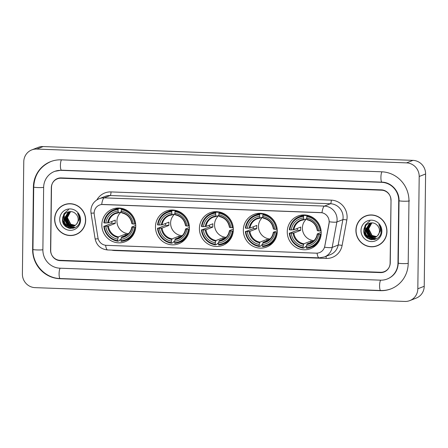 <?xml version="1.0" encoding="UTF-8"?>
<svg xmlns="http://www.w3.org/2000/svg" width="448" height="448" viewBox="0 0 448 448"><rect width="100%" height="100%" fill="white"/><g stroke="black" fill="none" stroke-linecap="round" stroke-linejoin="round"><path stroke-width="0.67" d="M287.263 231.722A17.494 16.89 -111.4 0 0 310.615 248.64A17.494 16.89 -111.4 0 0 321.205 232.988A17.494 16.89 -111.4 0 0 297.853 216.065A17.494 16.89 -111.4 0 0 287.263 231.722M155.478 226.8A17.494 16.89 -111.4 0 0 178.83 243.723A17.494 16.89 -111.4 0 0 189.42 228.066A17.494 16.89 -111.4 0 0 166.068 211.142A17.494 16.89 -111.4 0 0 155.478 226.8M199.41 228.441A17.494 16.89 -111.4 0 0 222.757 245.364A17.494 16.89 -111.4 0 0 233.346 229.706A17.494 16.89 -111.4 0 0 210 212.783A17.494 16.89 -111.4 0 0 199.41 228.441M243.337 230.082A17.494 16.89 -111.4 0 0 266.689 247.005A17.494 16.89 -111.4 0 0 277.278 231.347A17.494 16.89 -111.4 0 0 253.926 214.424A17.494 16.89 -111.4 0 0 243.337 230.082M101.819 224.795A17.494 16.89 -111.4 0 0 125.166 241.718A17.494 16.89 -111.4 0 0 135.755 226.061A17.494 16.89 -111.4 0 0 112.409 209.143A17.494 16.89 -111.4 0 0 101.819 224.795M94.147 213.013A8.91 8.602 -111.4 0 0 94.259 214.558L97.927 237.686A8.91 8.602 -111.4 0 0 106.35 245.33L316.17 253.165A8.91 8.602 -111.4 0 0 319.53 252.599A8.91 8.602 -111.4 0 0 324.772 246.159L329.006 223.322A8.91 8.602 -111.4 0 0 320.622 212.598L102.9 204.467A8.91 8.602 -111.4 0 0 99.54 205.038A8.91 8.602 -111.4 0 0 94.147 213.013M381.55 190.193L61.051 178.226A9.901 9.559 -111.4 0 0 57.316 178.858A9.901 9.559 -111.4 0 0 51.324 187.718L50.562 250.107A9.901 9.559 -111.4 0 0 60.043 260.316L380.548 272.283A9.901 9.559 -111.4 0 0 384.278 271.65A9.901 9.559 -111.4 0 0 390.27 262.791L391.037 200.402A9.901 9.559 -111.4 0 0 381.55 190.193M397.958 263.077L398.72 200.693A17.825 17.209 -111.4 0 0 381.646 182.314L61.146 170.346A17.825 17.209 -111.4 0 0 54.426 171.483A17.825 17.209 -111.4 0 0 43.641 187.432L42.874 249.816A17.825 17.209 -111.4 0 0 59.948 268.195L380.453 280.162A17.825 17.209 -111.4 0 0 387.167 279.026A17.825 17.209 -111.4 0 0 397.958 263.077L398.278 262.948M419.194 176.49A13.205 12.746 -111.4 0 0 406.549 162.876L36.742 149.066A13.205 12.746 -111.4 0 0 31.763 149.906A13.205 12.746 -111.4 0 0 23.772 161.722L22.4 274.019A13.205 12.746 -111.4 0 0 35.045 287.633L404.858 301.442A13.205 12.746 -111.4 0 0 409.83 300.602A13.205 12.746 -111.4 0 0 417.822 288.786L419.194 176.49L425.6 173.981A13.205 12.746 -111.4 0 0 412.955 160.367L43.142 146.558A13.205 12.746 -111.4 0 0 38.17 147.398L31.763 149.906M409.83 300.602L416.237 298.094A13.205 12.746 -111.4 0 0 424.228 286.278L425.6 173.981M408.962 201.074A28.386 27.406 -111.4 0 0 381.774 171.808L61.275 159.841A28.386 27.406 -111.4 0 0 50.574 161.65A28.386 27.406 -111.4 0 0 33.393 187.051L32.631 249.435A28.386 27.406 -111.4 0 0 59.819 278.701L380.324 290.668A28.386 27.406 -111.4 0 0 391.02 288.859A28.386 27.406 -111.4 0 0 408.201 263.458L408.962 201.074M54.622 219.05A16.01 15.456 -111.4 0 0 75.992 234.534A16.01 15.456 -111.4 0 0 85.68 220.209A16.01 15.456 -111.4 0 0 64.316 204.725A16.01 15.456 -111.4 0 0 54.622 219.05M72.806 235.222A16.01 15.456 -111.4 0 0 76.311 234.405M355.914 230.3A16.01 15.456 -111.4 0 0 377.283 245.784A16.01 15.456 -111.4 0 0 386.971 231.459A16.01 15.456 -111.4 0 0 365.602 215.975A16.01 15.456 -111.4 0 0 355.914 230.3M374.097 246.473A16.01 15.456 -111.4 0 0 377.602 245.655M101.679 204.495L321.966 212.722A11.553 2.772 -87.9 0 1 324.453 206.091A13.205 12.746 68.6 0 1 337.098 219.705A13.205 12.746 68.6 0 1 336.874 221.978L332.158 247.425A13.205 12.746 68.6 0 1 324.391 256.967L330.394 254.615A13.205 12.746 -111.4 0 0 338.162 245.073L342.882 219.626A13.205 12.746 -111.4 0 0 343.101 217.353A13.205 12.746 -111.4 0 0 330.456 203.739L110.174 195.513A13.205 12.746 -111.4 0 0 105.196 196.358L99.193 198.71A13.205 12.746 68.6 0 1 104.166 197.865A11.553 2.772 92.1 0 0 101.679 204.495M329.14 220.444L329.123 223.278L324.598 247.223A11.553 1.63 10.5 0 0 332.158 247.425L338.162 245.073A3.298 0.465 -169.5 0 1 342.11 245.448A16.503 15.932 68.6 0 1 326.178 258.423L114.699 250.527A16.503 15.932 68.6 0 1 111.647 250.113M390.88 200.071A9.901 9.559 -111.4 0 0 381.394 189.862L61.214 177.906A9.901 9.559 -111.4 0 0 57.478 178.534A9.901 9.559 -111.4 0 0 51.486 187.398L50.719 250.438A9.901 9.559 -111.4 0 0 60.2 260.646L380.38 272.602A9.901 9.559 -111.4 0 0 384.115 271.975A9.901 9.559 -111.4 0 0 390.107 263.11L391.031 200.01M365.926 215.852A16.01 15.456 -111.4 0 0 362.796 217.633M64.635 204.602A16.01 15.456 -111.4 0 0 61.51 206.382M68.141 203.784A15.842 15.294 -111.4 0 0 65.016 204.624L64.372 204.876A15.842 15.294 -111.4 0 0 54.785 219.055A15.842 15.294 -111.4 0 0 75.93 234.382A15.842 15.294 -111.4 0 0 85.523 220.203A15.842 15.294 -111.4 0 0 64.372 204.876M75.202 225.445L70.532 224.325L67.161 217.694L70.409 211.714M75.314 225.361L70.784 224.224L67.413 217.599L70.549 211.697M74.732 225.753L69.513 224.722L66.142 218.092L69.86 211.82M74.85 225.68L69.77 224.627L66.399 217.997L70 211.786M74.766 225.837L68.751 225.025L65.38 218.394L69.462 211.921M74.25 226.016L68.499 225.12L65.128 218.495L69.334 211.96M76.44 224.291A7.459 7.202 -111.4 0 0 75.762 213.886C71.299 208.975 62.619 212.621 62.546 219.1C61.482 230.574 79.486 231.594 79.817 220.438L79.839 219.884C79.845 217.448 79.083 215.281 77.549 213.382C78.798 215.376 79.285 217.493 78.999 219.733L76.44 224.291L74.547 225.859L73.746 226.234L67.48 225.523L64.109 218.893L67.978 212.531L71.154 211.646M73.875 226.184L67.732 225.422L64.366 218.792L68.23 212.43L68.942 212.089M68.079 221.631L66.847 217.319M59.713 219.24A10.763 10.388 -111.4 0 0 70.022 230.334A10.763 10.388 -111.4 0 0 80.59 220.018A10.763 10.388 -111.4 0 0 70.286 208.925A10.763 10.388 -111.4 0 0 59.713 219.24M75.93 234.382L76.569 234.13A15.842 15.294 -111.4 0 0 79.436 232.624M70.286 228.497L67.054 227.158L63.728 223.457L62.608 218.534L64.014 213.707L68.124 209.994M68.186 209.966L68.684 209.754M73.343 228.273L68.074 226.761L64.747 223.059L63.622 218.137L64.518 214.284M74.514 227.87L68.925 226.257M68.186 225.697L64.641 217.739L64.725 216.709M75.303 227.478L71.434 226.688M71.198 226.582L69.944 225.859M69.205 225.299L65.66 217.342L65.738 216.306M69.272 228.318L66.926 227.209L62.53 219.901M73.136 228.323L67.945 226.811L64.618 223.11L63.498 218.187L64.294 214.558M74.396 227.92L68.46 226.061M67.581 225.316L64.529 217.431M75.219 227.528L71.198 226.688M70.93 226.559L69.479 225.663M68.594 224.918L65.548 217.028M369.432 215.034A15.842 15.294 -111.4 0 0 366.307 215.874L365.663 216.126A15.842 15.294 -111.4 0 0 356.076 230.306A15.842 15.294 -111.4 0 0 377.222 245.633A15.842 15.294 -111.4 0 0 386.809 231.454A15.842 15.294 -111.4 0 0 365.663 216.126M376.488 236.695L371.823 235.575L368.452 228.945L371.7 222.964M376.606 236.611L372.075 235.474L368.704 228.844L371.84 222.947M376.023 237.003L370.804 235.973L367.433 229.342L371.151 223.07M376.141 236.93L371.056 235.872L367.685 229.247L371.286 223.037M376.057 237.087L375.67 237.222M375.542 237.266L369.785 236.37L366.414 229.74L370.619 223.21M375.659 237.205L370.042 236.275L366.671 229.645L370.754 223.171M377.731 235.542A7.459 7.202 -111.4 0 0 377.054 225.137C372.59 220.226 363.91 223.871 363.838 230.35C362.768 241.825 380.778 242.844 381.108 231.689L381.13 231.134C381.136 228.698 380.369 226.531 378.84 224.633C380.089 226.626 380.576 228.743 380.29 230.983L377.731 235.542L375.838 237.11L375.038 237.485L368.771 236.774L365.4 230.143L369.264 223.782L372.445 222.891M375.166 237.434L369.023 236.673L365.652 230.042L369.522 223.681L370.233 223.339M369.37 232.882L368.138 228.57M361.004 230.49A10.763 10.388 -111.4 0 0 371.314 241.584A10.763 10.388 -111.4 0 0 381.881 231.269A10.763 10.388 -111.4 0 0 371.571 220.175A10.763 10.388 -111.4 0 0 361.004 230.49M377.222 245.633L377.86 245.381A15.842 15.294 -111.4 0 0 380.727 243.874M371.577 239.747L368.346 238.409L365.019 234.707L363.899 229.785L365.305 224.958L369.41 221.245M369.471 221.217L369.975 221.004M374.634 239.523L369.359 238.011L366.033 234.31L364.913 229.387L365.809 225.534M375.805 239.12L370.216 237.507M369.477 236.947L365.932 228.99L366.01 227.959M376.594 238.728L372.725 237.938M372.49 237.832L371.235 237.11M370.496 236.55L366.946 228.592L367.03 227.556M370.563 239.568L368.217 238.459L363.821 231.151M374.427 239.574L369.236 238.062L365.91 234.354L364.79 229.438L365.579 225.809M375.687 239.17L369.751 237.311M368.866 236.566L365.82 228.682M376.505 238.778L372.49 237.938M372.215 237.81L370.765 236.914M369.886 236.169L366.839 228.278M121.436 211.803A12.214 11.788 -111.4 0 0 116.945 221.066A12.214 11.788 -111.4 0 0 128.554 233.654M135.705 227.214L134.641 227.354A15.714 15.17 -111.4 0 1 120.915 240.75L120.938 239.232A14.19 13.703 -111.4 0 0 133.162 227.298L131.869 226.974L135.755 225.456M127.288 234.769L121.604 236.992L120.938 239.232M120.938 239.338L119.717 239.814L119.582 240.559L117.869 241.226L117.718 240.632A15.714 15.17 -111.4 0 1 104.328 226.223L105.812 226.279A14.19 13.703 -111.4 0 0 117.734 239.109L118.406 236.874L125.283 234.175A12.214 11.788 -111.4 0 0 127.814 234.349M118.098 209.546L118.266 208.824A16.369 15.803 -111.4 0 0 113.697 209.843A16.369 15.803 -111.4 0 0 103.886 222.852L104.373 222.942A15.714 15.17 -111.4 0 1 118.098 209.546L118.076 211.064A14.19 13.703 -111.4 0 0 105.851 222.998L108.433 222.813L115.315 220.119A12.214 11.788 -111.4 0 0 115.186 221.76A12.214 11.788 -111.4 0 0 115.276 223.401L108.394 226.1L105.812 226.279M104.328 226.223L111.888 223.278A15.68 15.137 68.6 0 1 111.826 221.631A15.68 15.137 68.6 0 1 111.826 221.486M118.266 208.824L119.98 208.152L120.098 208.796L121.386 208.292M120.915 240.75L121.072 241.349A16.369 15.803 -111.4 0 0 125.636 240.33L127.35 239.658A16.369 15.803 -111.4 0 0 131.673 237.076M135.486 224.034A16.369 15.803 -111.4 0 0 121.464 208.942L121.296 209.664A15.714 15.17 -111.4 0 1 134.686 224.073L135.66 223.966M122.506 208.533L121.464 208.942M125.636 240.33A16.369 15.803 -111.4 0 0 135.447 227.315M103.846 226.139A16.369 15.803 -111.4 0 0 117.869 241.226M134.686 224.073L133.202 224.017A14.19 13.703 -111.4 0 0 121.279 211.182L121.296 209.664M133.162 227.298L134.641 227.354M117.734 239.109L117.718 240.632M121.279 211.182L121.626 212.542A12.695 12.258 -111.4 0 1 132.098 223.821L133.202 224.017M121.318 237.586A12.695 12.258 -111.4 0 0 132.059 227.102L131.869 226.974M119.98 208.152A16.369 15.803 -111.4 0 0 115.41 209.171L113.697 209.843M105.851 222.998L104.373 222.942M121.419 211.73L118.698 212.794L118.076 211.064M118.698 212.794L118.423 212.425A12.695 12.258 -111.4 0 0 107.677 222.908M111.888 223.278L115.276 223.401M125.283 234.175L125.266 235.558M175.101 213.808A12.214 11.788 -111.4 0 0 170.61 223.07A12.214 11.788 -111.4 0 0 182.218 235.659M189.364 229.219L188.306 229.359A15.714 15.17 -111.4 0 1 174.58 242.754L174.597 241.237A14.19 13.703 -111.4 0 0 186.822 229.303L185.534 228.978L189.414 227.455M180.953 236.768L175.269 238.997L174.597 241.237M174.597 241.343L173.382 241.819L173.242 242.558L171.528 243.23L171.377 242.637A15.714 15.17 -111.4 0 1 157.993 228.228L159.477 228.284A14.19 13.703 -111.4 0 0 171.399 241.114L172.066 238.874L178.948 236.18A12.214 11.788 -111.4 0 0 181.474 236.348M171.758 211.546L171.926 210.823A16.369 15.803 -111.4 0 0 167.356 211.842A16.369 15.803 -111.4 0 0 157.55 224.857L158.032 224.941A15.714 15.17 -111.4 0 1 171.758 211.546L171.741 213.069A14.19 13.703 -111.4 0 0 159.516 224.997L162.098 224.818L168.974 222.124A12.214 11.788 -111.4 0 0 168.846 223.759A12.214 11.788 -111.4 0 0 168.935 225.406L162.058 228.099L159.477 228.284M157.993 228.228L165.553 225.282A15.68 15.137 68.6 0 1 165.486 223.636A15.68 15.137 68.6 0 1 165.491 223.49M171.926 210.823L173.639 210.157L173.757 210.795L175.045 210.291M174.58 242.754L174.731 243.354A16.369 15.803 -111.4 0 0 179.301 242.334L181.014 241.662A16.369 15.803 -111.4 0 0 185.332 239.081M189.151 226.038A16.369 15.803 -111.4 0 0 175.129 210.946L174.961 211.669A15.714 15.17 -111.4 0 1 188.345 226.078L189.319 225.971M176.165 210.538L175.129 210.946M179.301 242.334A16.369 15.803 -111.4 0 0 189.106 229.32M157.511 228.138A16.369 15.803 -111.4 0 0 171.528 243.23M188.345 226.078L186.861 226.022A14.19 13.703 -111.4 0 0 174.944 213.186L174.961 211.669M186.822 229.303L188.306 229.359M171.399 241.114L171.377 242.637M174.944 213.186L175.286 214.547A12.695 12.258 -111.4 0 1 185.763 225.826L186.861 226.022M174.978 239.59A12.695 12.258 -111.4 0 0 185.724 229.107L185.534 228.978M173.639 210.157A16.369 15.803 -111.4 0 0 169.07 211.176L167.356 211.842M159.516 224.997L158.032 224.941M175.078 213.735L172.362 214.799L171.741 213.069M172.362 214.799L172.082 214.424A12.695 12.258 -111.4 0 0 161.342 224.913M165.553 225.282L168.935 225.406M178.948 236.18L178.931 237.563M219.027 215.449A12.214 11.788 -111.4 0 0 214.536 224.711A12.214 11.788 -111.4 0 0 226.145 237.3M233.296 230.86L232.232 231A15.714 15.17 -111.4 0 1 218.506 244.395L218.529 242.872A14.19 13.703 -111.4 0 0 230.754 230.944L229.46 230.619L233.346 229.096M224.879 238.409L219.195 240.638L218.529 242.872M218.529 242.978L217.308 243.46L217.174 244.199L215.46 244.871L215.309 244.272A15.714 15.17 -111.4 0 1 201.919 229.869L203.403 229.925A14.19 13.703 -111.4 0 0 215.326 242.754L215.998 240.514L222.874 237.821A12.214 11.788 -111.4 0 0 225.406 237.989M215.69 213.186L215.858 212.464A16.369 15.803 -111.4 0 0 211.288 213.483A16.369 15.803 -111.4 0 0 201.477 226.498L201.964 226.582A15.714 15.17 -111.4 0 1 215.69 213.186L215.667 214.71A14.19 13.703 -111.4 0 0 203.442 226.638L206.024 226.458L212.906 223.765A12.214 11.788 -111.4 0 0 212.778 225.4A12.214 11.788 -111.4 0 0 212.867 227.046L205.985 229.74L203.403 229.925M201.919 229.869L209.479 226.923A15.68 15.137 68.6 0 1 209.418 225.277A15.68 15.137 68.6 0 1 209.418 225.131M215.858 212.464L217.566 211.792L217.689 212.436L218.977 211.932M218.506 244.395L218.663 244.994A16.369 15.803 -111.4 0 0 223.227 243.97L224.941 243.303A16.369 15.803 -111.4 0 0 229.264 240.722M233.078 227.679A16.369 15.803 -111.4 0 0 219.055 212.587L218.887 213.31A15.714 15.17 -111.4 0 1 232.277 227.718L233.251 227.612M220.097 212.178L219.055 212.587M223.227 243.97A16.369 15.803 -111.4 0 0 233.038 230.961M201.438 229.779A16.369 15.803 -111.4 0 0 215.46 244.871M232.277 227.718L230.793 227.662A14.19 13.703 -111.4 0 0 218.87 214.827L218.887 213.31M230.754 230.944L232.232 231M215.326 242.754L215.309 244.272M218.87 214.827L219.218 216.188A12.695 12.258 -111.4 0 1 229.69 227.461L230.793 227.662M218.91 241.231A12.695 12.258 -111.4 0 0 229.65 230.748L229.46 230.619M217.566 211.792A16.369 15.803 -111.4 0 0 213.002 212.817L211.288 213.483M203.442 226.638L201.964 226.582M219.01 215.376L216.289 216.44L215.667 214.71M216.289 216.44L216.014 216.065A12.695 12.258 -111.4 0 0 205.268 226.554M209.479 226.923L212.867 227.046M222.874 237.821L222.858 239.204M262.954 217.09A12.214 11.788 -111.4 0 0 258.468 226.352A12.214 11.788 -111.4 0 0 270.077 238.941M277.222 232.501L276.164 232.641A15.714 15.17 -111.4 0 1 262.438 246.036L262.455 244.513A14.19 13.703 -111.4 0 0 274.68 232.585L273.392 232.26L277.273 230.737M268.806 240.05L263.127 242.278L262.455 244.513M262.455 244.619L261.24 245.101L261.1 245.84L259.386 246.512L259.235 245.913A15.714 15.17 -111.4 0 1 245.851 231.51L247.33 231.566A14.19 13.703 -111.4 0 0 259.252 244.395L259.924 242.155L266.806 239.462A12.214 11.788 -111.4 0 0 269.332 239.63M259.616 214.827L259.784 214.105A16.369 15.803 -111.4 0 0 255.214 215.124A16.369 15.803 -111.4 0 0 245.409 228.138L245.89 228.222A15.714 15.17 -111.4 0 1 259.616 214.827L259.599 216.35A14.19 13.703 -111.4 0 0 247.374 228.278L249.956 228.099L256.833 225.406A12.214 11.788 -111.4 0 0 256.704 227.041A12.214 11.788 -111.4 0 0 256.794 228.687L249.917 231.381L247.33 231.566M245.851 231.51L253.406 228.558A15.68 15.137 68.6 0 1 253.344 226.918A15.68 15.137 68.6 0 1 253.344 226.772M259.784 214.105L261.498 213.433L261.615 214.077L262.903 213.573M262.438 246.036L262.59 246.63A16.369 15.803 -111.4 0 0 267.159 245.61L268.873 244.944A16.369 15.803 -111.4 0 0 273.19 242.357M277.01 229.32A16.369 15.803 -111.4 0 0 262.987 214.228L262.819 214.95A15.714 15.17 -111.4 0 1 276.203 229.354L277.178 229.253M264.023 213.819L262.987 214.228M267.159 245.61A16.369 15.803 -111.4 0 0 276.965 232.602M245.364 231.42A16.369 15.803 -111.4 0 0 259.386 246.512M276.203 229.354L274.719 229.303A14.19 13.703 -111.4 0 0 262.797 216.468L262.819 214.95M274.68 232.585L276.164 232.641M259.252 244.395L259.235 245.913M262.797 216.468L263.144 217.829A12.695 12.258 -111.4 0 1 273.622 229.102L274.719 229.303M262.836 242.872A12.695 12.258 -111.4 0 0 273.582 232.389L273.392 232.26M261.498 213.433A16.369 15.803 -111.4 0 0 256.928 214.452L255.214 215.124M247.374 228.278L245.89 228.222M262.937 217.017L260.221 218.081L259.599 216.35M260.221 218.081L259.941 217.706A12.695 12.258 -111.4 0 0 249.2 228.194M253.406 228.558L256.794 228.687M266.806 239.462L266.79 240.845M306.886 218.73A12.214 11.788 -111.4 0 0 302.394 227.993A12.214 11.788 -111.4 0 0 314.003 240.582M321.154 234.142L320.09 234.282A15.714 15.17 -111.4 0 1 306.365 247.677L306.387 246.154A14.19 13.703 -111.4 0 0 318.612 234.226L317.318 233.901L321.199 232.378M312.738 241.69L307.054 243.914L306.387 246.154M306.382 246.26L305.166 246.736L305.032 247.481L303.318 248.153L303.167 247.554A15.714 15.17 -111.4 0 1 289.778 233.15L291.262 233.201A14.19 13.703 -111.4 0 0 303.184 246.036L303.856 243.796L310.733 241.102A12.214 11.788 -111.4 0 0 313.264 241.27M303.542 216.468L303.71 215.746A16.369 15.803 -111.4 0 0 299.146 216.765A16.369 15.803 -111.4 0 0 289.335 229.779L289.817 229.863A15.714 15.17 -111.4 0 1 303.542 216.468L303.526 217.991A14.19 13.703 -111.4 0 0 291.301 229.919L293.882 229.74L300.765 227.046A12.214 11.788 -111.4 0 0 300.636 228.682A12.214 11.788 -111.4 0 0 300.726 230.328L293.843 233.022L291.262 233.201M289.778 233.15L297.338 230.199A15.68 15.137 68.6 0 1 297.27 228.558A15.68 15.137 68.6 0 1 297.276 228.413M303.71 215.746L305.424 215.074L305.547 215.718L306.835 215.214M306.365 247.677L306.516 248.27A16.369 15.803 -111.4 0 0 311.086 247.251L312.799 246.579A16.369 15.803 -111.4 0 0 317.122 243.998M320.936 230.955A16.369 15.803 -111.4 0 0 306.914 215.863L306.746 216.591A15.714 15.17 -111.4 0 1 320.13 230.994L321.11 230.888M307.955 215.46L306.914 215.863M311.086 247.251A16.369 15.803 -111.4 0 0 320.897 234.242M289.296 233.061A16.369 15.803 -111.4 0 0 303.318 248.153M320.13 230.994L318.651 230.938A14.19 13.703 -111.4 0 0 306.729 218.109L306.746 216.591M318.612 234.226L320.09 234.282M303.184 246.036L303.167 247.554M306.729 218.109L307.07 219.47A12.695 12.258 -111.4 0 1 317.548 230.742L318.651 230.938M306.768 244.513A12.695 12.258 -111.4 0 0 317.509 234.03L317.318 233.901M305.424 215.074A16.369 15.803 -111.4 0 0 300.86 216.093L299.146 216.765M291.301 229.919L289.817 229.863M306.869 218.658L304.147 219.722L303.526 217.991M304.147 219.722L303.873 219.346A12.695 12.258 -111.4 0 0 293.126 229.83M297.338 230.199L300.726 230.328M310.733 241.102L310.716 242.48M382.004 171.814A5.281 1.266 92.1 0 0 380.912 177.374A5.281 1.266 92.1 0 0 381.993 182.151C391.082 182.202 399.414 191.072 399.039 200.631L398.278 263.015C397.824 270.637 394.279 275.912 387.649 278.841M409.444 200.883A5.281 0.532 -179.3 0 1 403.043 201.197A5.281 0.532 -179.3 0 1 399.039 200.631M408.201 263.39A5.281 0.532 -179.3 0 1 402.282 263.581A5.281 0.532 -179.3 0 1 398.278 263.015M391.502 288.674C388.024 290.03 384.412 290.64 380.671 290.506A5.281 1.266 -87.9 0 1 379.585 285.729A5.281 1.266 -87.9 0 1 380.682 280.168M380.671 290.506L60.166 278.538A5.281 1.266 -87.9 0 1 59.086 273.762A5.281 1.266 -87.9 0 1 60.178 268.206M60.166 278.538C45.371 278.359 32.396 264.398 32.95 249.374A5.281 0.532 0.7 0 0 36.954 249.939A5.281 0.532 0.7 0 0 42.879 249.749M51.055 161.459C40.174 166.331 34.395 174.838 33.718 186.99A5.281 0.532 0.7 0 0 37.716 187.555A5.281 0.532 0.7 0 0 43.641 187.365M61.505 159.846A5.281 1.266 92.1 0 0 60.407 165.407A5.281 1.266 92.1 0 0 61.494 170.184L381.993 182.151M412.955 160.367L406.549 162.876M424.228 286.278L417.822 288.786M43.142 146.558L36.742 149.066M380.738 290.506L380.324 290.668M60.234 278.538L59.819 278.701M32.956 249.312L32.631 249.435M33.718 186.922L33.393 187.051M399.045 200.564L398.72 200.693M382.06 182.151L381.646 182.314M61.561 170.184L61.146 170.346M331.296 200.144A3.298 0.795 -87.9 0 1 330.456 203.739L324.453 206.091L104.166 197.865L110.174 195.513A3.298 0.795 -87.9 0 0 111.014 191.918L331.296 200.144A16.503 15.932 68.6 0 1 347.105 217.157A16.503 15.932 68.6 0 1 346.825 220.002L342.11 245.448M99.193 198.71C93.957 201.057 91.179 205.089 90.854 210.801L91.017 213.041A11.553 0.666 -9 0 0 94.147 213.002M317.078 253.154A11.553 2.772 92.1 0 0 319.122 257.858L324.391 256.967M319.122 257.858L107.649 249.962A11.553 2.772 -87.9 0 1 105.605 245.269M107.649 249.962C100.811 249.217 96.634 245.498 95.11 238.812A11.553 0.666 -9 0 0 98.174 238.784M329.252 221.766A11.553 1.63 10.5 0 0 336.874 221.978L342.882 219.626A3.298 0.465 -169.5 0 1 346.825 220.002M96.891 199.881A16.503 15.932 68.6 0 1 111.014 191.918M114.705 250.225A3.298 0.795 -87.9 0 1 114.699 250.527M326.004 256.334A3.298 0.795 -87.9 0 1 326.178 258.423M121.604 236.992A12.214 11.788 -111.4 0 0 124.606 236.264C128.615 234.556 131.018 231.47 131.824 227.013M108.394 226.1A12.214 11.788 -111.4 0 0 118.406 236.874M107.638 226.19A12.695 12.258 -111.4 0 0 118.115 237.468M118.642 212.8A12.214 11.788 -111.4 0 0 115.702 213.522A12.214 11.788 -111.4 0 0 108.433 222.813M175.269 238.997A12.214 11.788 -111.4 0 0 178.27 238.269C182.274 236.555 184.682 233.47 185.483 229.018M162.058 228.099A12.214 11.788 -111.4 0 0 172.066 238.874M161.302 228.194A12.695 12.258 -111.4 0 0 171.78 239.473M172.306 214.805A12.214 11.788 -111.4 0 0 169.361 215.527A12.214 11.788 -111.4 0 0 162.098 224.818M219.195 240.638A12.214 11.788 -111.4 0 0 222.197 239.91C226.206 238.196 228.609 235.11 229.415 230.653M205.985 229.74A12.214 11.788 -111.4 0 0 215.998 240.514M205.229 229.835A12.695 12.258 -111.4 0 0 215.706 241.114M216.233 216.446A12.214 11.788 -111.4 0 0 213.293 217.168A12.214 11.788 -111.4 0 0 206.024 226.458M263.127 242.278A12.214 11.788 -111.4 0 0 266.129 241.55C270.133 239.837 272.541 236.751 273.342 232.294M249.917 231.381A12.214 11.788 -111.4 0 0 259.924 242.155M249.161 231.476A12.695 12.258 -111.4 0 0 259.638 242.754M260.165 218.086A12.214 11.788 -111.4 0 0 257.219 218.809A12.214 11.788 -111.4 0 0 249.956 228.099M307.054 243.914A12.214 11.788 -111.4 0 0 310.055 243.191C314.065 241.478 316.467 238.392 317.274 233.934M293.843 233.022A12.214 11.788 -111.4 0 0 303.856 243.796M293.087 233.117A12.695 12.258 -111.4 0 0 303.565 244.395M304.091 219.727A12.214 11.788 -111.4 0 0 301.146 220.45A12.214 11.788 -111.4 0 0 293.882 229.74M54.908 171.293L61.494 170.184M32.95 249.374L33.718 186.99M91.017 213.041L95.11 238.812M131.863 223.731C130.799 217.862 127.462 214.262 121.845 212.923M115.702 213.522L118.67 212.806M185.522 225.736C184.458 219.867 181.121 216.261 175.51 214.928M169.361 215.527L172.334 214.81M229.454 227.377C228.39 221.508 225.053 217.902 219.436 216.569M213.293 217.168L216.261 216.446M273.381 229.018C272.317 223.149 268.979 219.542 263.368 218.204M257.219 218.809L260.193 218.086M317.313 230.658C316.249 224.79 312.906 221.183 307.294 219.845M301.146 220.45L304.119 219.727"/></g></svg>
